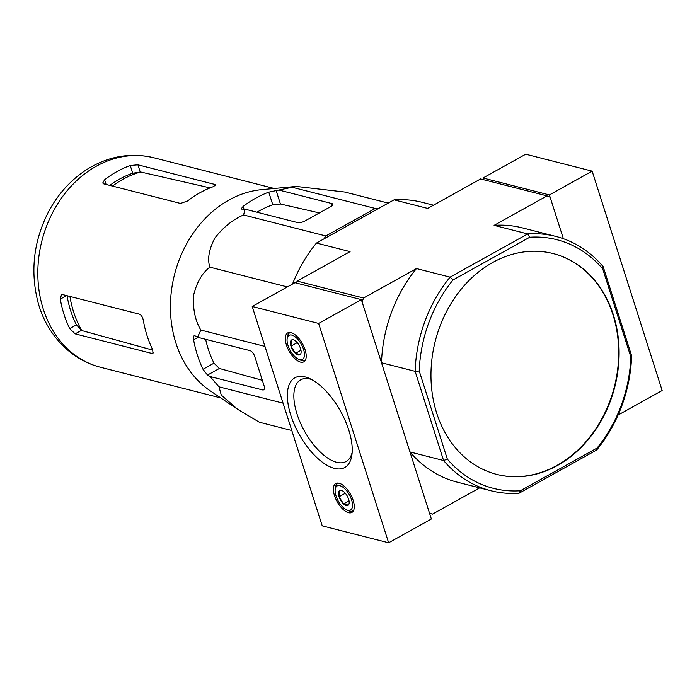 <?xml version="1.0" encoding="UTF-8"?>
<svg xmlns="http://www.w3.org/2000/svg" width="697" height="697" viewBox="0 0 697 697"><rect width="100%" height="100%" fill="white"/><g stroke="black" fill="none" stroke-linecap="round" stroke-linejoin="round"><path stroke-width="1.05" d="M323.957 238.879L325.847 235.952L375.239 208.455L378.149 208.708M483.544 179.695L483.004 178.005L549.402 194.942L563.368 238.705L550.133 197.234L547.023 195.883L480.616 178.946L427.679 208.42L394.066 199.847L316.455 243.053L350.068 251.626L297.131 281.1L296.399 283.06M453.041 279.933L450.088 277.136L527.699 233.931L529.737 237.233L453.041 279.933A128.3 104.289 -75.7 0 0 419.228 371.013L415.124 371.335A131.245 106.676 -75.7 0 1 450.088 277.136L416.475 268.563L363.538 298.037L362.091 301.923L381.503 362.754L415.124 371.335L443.58 460.517L409.967 451.944L429.378 512.774L432.497 514.125L429.579 513.375M363.538 298.037L297.131 281.1M492.64 262.508A113.968 92.631 104.3 0 0 436.714 413.173A113.968 92.631 104.3 0 0 496.865 474.43A113.968 92.631 104.3 0 0 614.798 386.896A113.968 92.631 104.3 0 0 553.2 253.569A113.968 92.631 104.3 0 0 492.64 262.508M419.228 371.013L447.352 459.149A128.3 104.289 -75.7 0 0 520.328 490.775L597.033 448.075L596.658 450.018L519.056 493.223A131.245 106.676 -75.7 0 1 490.932 490.749A131.245 106.676 -75.7 0 1 443.58 460.517L447.352 459.149M529.737 237.233A128.3 104.289 -75.7 0 1 602.713 268.859L630.846 356.995A128.3 104.289 -75.7 0 1 597.033 448.075M547.023 195.883L494.086 225.358L527.699 233.931A131.245 106.676 -75.7 0 1 555.814 236.405A131.245 106.676 -75.7 0 1 603.166 266.646L631.63 355.827A131.245 106.676 -75.7 0 1 596.658 450.018M432.497 514.125L479.649 487.874M433.473 205.197L422.182 202.322A131.245 106.676 104.3 0 0 394.066 199.847M316.455 243.053A131.245 106.676 104.3 0 0 292.522 284.054M416.475 268.563A131.245 106.676 104.3 0 0 381.503 362.754M409.967 451.944A131.245 106.676 104.3 0 0 457.319 482.176L490.932 490.749M555.814 236.405L522.201 227.832A131.245 106.676 104.3 0 0 494.086 225.358M630.846 356.995L631.63 355.827M603.166 266.646L602.713 268.859M519.056 493.223L520.328 490.775M496.656 474.378A113.968 92.631 104.3 0 0 614.379 386.791A113.968 92.631 104.3 0 0 553 253.516M388.212 203.106L344.815 192.032L296.208 186.421L268.754 192.145A118.595 96.395 104.3 0 0 243.114 206.425L241.031 209.074L245.074 209.17L243.584 214.964C232.824 219.564 223.267 227.248 214.911 238.008C208.926 249.404 207.244 259.118 209.867 267.16C202.095 273.058 196.65 282.52 193.531 295.545C192.799 309.224 195.238 320.733 200.858 330.064L197.53 337.243L194.968 335.788C193.635 335.335 193.174 336.677 193.592 339.814A118.595 96.395 104.3 0 0 202.993 369.279L207.514 375.073L210.067 376.528L218.971 386.826L221.271 395.068L237.546 409.226L259.354 422.234L291.799 430.511M218.971 386.826L283.078 403.18M200.858 330.064L264.965 346.418M209.867 267.16L287.356 286.929M243.584 214.964L325.847 235.952M245.074 209.17L297.549 222.561A5.515 1.96 -17.7 0 0 304.938 220.975L330.578 206.695A5.515 1.96 -17.7 0 0 332.722 204.23A5.515 1.96 -17.7 0 0 331.737 203.524L279.262 190.142M292.984 187.467L375.239 208.455M210.067 376.528L262.542 389.919A5.515 2.544 -119.1 0 0 263.658 389.823A5.515 2.544 -119.1 0 0 264.093 385.798L254.684 356.333A5.515 2.544 -119.1 0 0 250.005 350.626L197.53 337.243M152.896 350.155L81.776 330.561A100.333 81.558 -75.7 0 1 69.935 296.443M67.078 295.711A99.532 80.904 104.3 0 0 76.426 324.854L81.776 330.561M112.487 186.09A100.333 81.558 -75.7 0 1 140.646 172.002L210.085 187.894M140.646 172.002L132.718 173.231A99.532 80.904 104.3 0 0 109.804 185.402M75.171 333.863L151.946 353.449L152.983 353.396L152.713 349.763A108.087 87.857 -75.7 0 1 143.312 320.298C142.624 317.039 141.325 315 139.409 314.164L62.634 294.578L61.441 294.718L60.308 299.126A108.087 87.857 104.3 0 0 69.709 328.592L75.171 333.863L81.331 330.43M137.928 164.823L130.252 165.511A108.087 87.857 104.3 0 0 104.611 179.791L102.72 183.015L103.731 183.851L180.514 203.437L187.615 200.963A108.087 87.857 -75.7 0 1 213.256 186.683L215.634 184.975L214.702 184.409L137.928 164.823L140.184 171.906M268.754 192.145L272.771 204.752A104.602 85.025 104.3 0 0 256.993 212.21M236.963 408.834L210.224 390.817A108.087 87.857 -75.7 0 1 217.534 207.497A108.087 87.857 -75.7 0 1 261.532 189.671L296.208 186.421M205.641 339.308A104.602 85.025 104.3 0 0 213.962 363.172L219.372 368.469L262.342 380.309M272.771 204.752L280.429 204.003L319.4 212.925M194.968 335.788L194.141 335.727M318.625 323.425L388.63 542.789L431.365 518.995L361.36 299.632L294.962 282.694L252.218 306.488L318.625 323.425L361.36 299.632M388.63 542.789L322.223 525.852L252.218 306.488M300.468 362.1A16.545 7.641 60.9 0 1 287.591 348.047A16.545 7.641 60.9 0 1 287.722 332.913A16.545 7.641 60.9 0 1 302.437 343.656A16.545 7.641 60.9 0 1 303.814 361.821A16.545 7.641 60.9 0 1 300.468 362.1M348.535 512.704A16.545 7.641 60.9 0 1 335.649 498.66A16.545 7.641 60.9 0 1 335.78 483.518A16.545 7.641 60.9 0 1 350.504 494.26A16.545 7.641 60.9 0 1 351.88 512.426A16.545 7.641 60.9 0 1 348.535 512.704M305.208 376.955A51.334 23.707 -119.1 0 0 300.825 437.219A51.334 23.707 -119.1 0 0 351.898 454.967A51.334 23.707 -119.1 0 0 309.259 378.375A51.334 23.707 -119.1 0 0 305.208 376.955M311.603 379.517A46.725 21.572 -119.1 0 0 310.095 379.072A46.725 21.572 -119.1 0 0 300.956 379.691A46.725 21.572 -119.1 0 0 304.519 431.173A46.725 21.572 -119.1 0 0 346.4 461.327A46.725 21.572 -119.1 0 0 352.159 452.37M344.135 492.038A8.486 3.921 60.9 0 1 348.622 499.2A8.486 3.921 60.9 0 1 349.136 503.312A8.486 3.921 60.9 0 1 348.317 505.133L343.525 503.914L339.038 496.752L339.343 490.819A8.486 3.921 60.9 0 1 342.088 490.644A8.486 3.921 60.9 0 1 344.135 492.038M348.317 505.133A8.486 3.921 60.9 0 1 343.525 503.914A8.486 3.921 60.9 0 1 339.038 496.752A8.486 3.921 60.9 0 1 339.343 490.819M336.05 495.994A13.783 6.369 60.9 0 1 335.205 489.303A13.783 6.369 60.9 0 1 343.708 487.804A13.783 6.369 60.9 0 1 352.412 503.434A13.783 6.369 60.9 0 1 346.662 509.873A13.783 6.369 60.9 0 1 336.05 495.994M335.205 489.303L335.484 487.351A15.622 7.214 60.9 0 1 337.653 483.526A15.622 7.214 60.9 0 1 338.725 483.152M353.736 510.126A15.622 7.214 60.9 0 1 352.856 510.831A15.622 7.214 60.9 0 1 348.465 510.666L346.662 509.873M349.04 500.838L343.525 503.914M345.311 493.258L339.038 496.752M296.068 341.434A8.486 3.921 60.9 0 1 300.555 348.596A8.486 3.921 60.9 0 1 301.078 352.708A8.486 3.921 60.9 0 1 300.25 354.529L295.458 353.309L290.971 346.148L291.276 340.214A8.486 3.921 60.9 0 1 294.021 340.04A8.486 3.921 60.9 0 1 296.068 341.434M300.25 354.529A8.486 3.921 60.9 0 1 295.458 353.309A8.486 3.921 60.9 0 1 290.971 346.148A8.486 3.921 60.9 0 1 291.276 340.214M287.983 345.381A13.783 6.369 60.9 0 1 287.147 338.698A13.783 6.369 60.9 0 1 295.65 337.2A13.783 6.369 60.9 0 1 304.345 352.83A13.783 6.369 60.9 0 1 298.595 359.269A13.783 6.369 60.9 0 1 287.983 345.381M287.147 338.698L287.417 336.747A15.622 7.214 60.9 0 1 289.586 332.922A15.622 7.214 60.9 0 1 290.658 332.547M305.678 359.521A15.622 7.214 60.9 0 1 304.789 360.227A15.622 7.214 60.9 0 1 300.398 360.061L298.595 359.269M300.973 350.234L295.458 353.309M297.253 342.654L290.971 346.148M618.98 412.964L619.415 414.306L662.15 390.512L592.145 171.148L525.738 154.211L483.004 178.005M619.415 414.306L618.509 414.07M549.402 194.942L592.145 171.148M60.308 299.126L66.642 295.598M100.324 367.214A108.087 87.857 -75.7 0 1 41.916 240.77A108.087 87.857 -75.7 0 1 153.758 157.749C130.243 152.251 107.782 156.276 86.35 169.824C70.38 180.279 57.685 194.437 48.267 212.315C34.075 240.36 30.398 269.312 37.237 299.17C44.303 329.986 67.2 358.702 100.324 367.214L220.801 397.943M69.709 328.592L76.426 324.854M151.946 353.449L153.453 352.612M130.252 165.511L132.718 173.231M104.611 179.791L106.101 184.461M214.702 184.409L215.138 185.777M243.114 206.425L244.011 209.248M202.993 369.279L213.962 363.172M193.592 339.814L197.992 337.357M276.082 190.377L280.429 204.003M207.514 375.073L219.372 368.469M331.737 203.524L332.33 205.371M262.542 389.919L264.329 388.926M274.235 188.486L153.758 157.749M352.856 510.831L353.623 510.404M337.653 483.526L338.42 483.099M304.789 360.227L305.556 359.8M289.586 332.922L290.361 332.495"/></g></svg>
